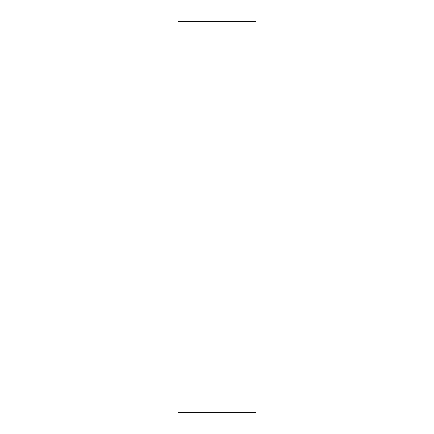 <?xml version="1.0" encoding="UTF-8"?>
<svg xmlns="http://www.w3.org/2000/svg" width="434" height="434" viewBox="0 0 434 434"><rect width="100%" height="100%" fill="white"/><g stroke="black" fill="none" stroke-linecap="round" stroke-linejoin="round"><path stroke-width="0.65" d="M256.06 412.3L256.06 21.7L177.94 21.7L177.94 412.3L256.06 412.3"/></g></svg>
